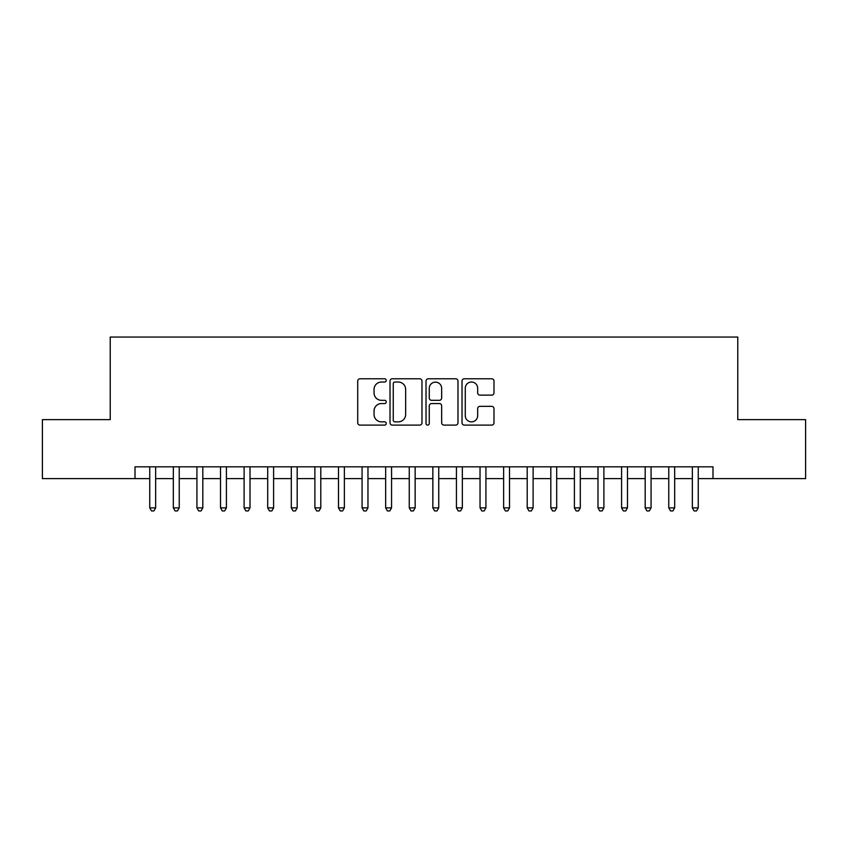 <?xml version="1.0" encoding="UTF-8"?>
<svg xmlns="http://www.w3.org/2000/svg" width="848" height="848" viewBox="0 0 848 848"><rect width="100%" height="100%" fill="white"/><g stroke="black" fill="none" stroke-linecap="round" stroke-linejoin="round"><path stroke-width="1.27" d="M386.253 380.402A1.622 1.622 0 0 0 384.632 378.78L360.029 378.78A2.311 2.311 0 0 0 357.708 381.102L357.708 422.781A2.311 2.311 0 0 0 360.029 425.102L384.632 425.102A1.622 1.622 0 0 0 386.253 423.481A1.622 1.622 0 0 0 384.632 421.859L381.452 421.859A7.409 7.409 0 0 1 374.042 414.449L374.042 410.973A7.409 7.409 0 0 1 381.452 403.563L384.632 403.563A1.622 1.622 0 0 0 386.253 401.941A1.622 1.622 0 0 0 384.632 400.32L381.452 400.32A7.409 7.409 0 0 1 374.042 392.91L374.042 389.433A7.409 7.409 0 0 1 381.452 382.024L384.632 382.024A1.622 1.622 0 0 0 386.253 380.402M491.681 395.115A2.311 2.311 0 0 0 493.992 392.794L493.992 381.102A2.311 2.311 0 0 0 491.681 378.78L464.354 378.78A2.311 2.311 0 0 0 462.033 381.102L462.033 422.781A2.311 2.311 0 0 0 464.354 425.102L491.681 425.102A2.311 2.311 0 0 0 493.992 422.781L493.992 408.662A2.311 2.311 0 0 0 491.681 406.34L479.979 406.34A2.311 2.311 0 0 0 477.668 408.662L477.668 415.658A6.19 6.19 0 0 1 471.467 421.859A6.19 6.19 0 0 1 465.276 415.658L465.276 388.225A6.19 6.19 0 0 1 471.467 382.024A6.19 6.19 0 0 1 477.668 388.225L477.668 392.794A2.311 2.311 0 0 0 479.979 395.115L491.681 395.115M135.002 478.611L42.4 478.611L42.4 419.633L110.229 419.633L110.229 337.059L737.771 337.059L737.771 419.633L805.6 419.633L805.6 478.611L712.998 478.611L712.998 466.824L135.002 466.824L135.002 478.611L149.746 478.611M421.975 381.102A2.311 2.311 0 0 0 419.654 378.78L392.338 378.78A2.311 2.311 0 0 0 390.016 381.102L390.016 422.781A2.311 2.311 0 0 0 392.338 425.102L419.654 425.102A2.311 2.311 0 0 0 421.975 422.781L421.975 381.102M428.346 378.78L455.662 378.78A2.311 2.311 0 0 1 457.984 381.102L457.984 422.781A2.311 2.311 0 0 1 455.662 425.102L443.97 425.102A2.311 2.311 0 0 1 441.66 422.781L441.66 405.874A2.311 2.311 0 0 0 439.338 403.563L431.579 403.563A2.311 2.311 0 0 0 429.268 405.874L429.268 423.481A1.622 1.622 0 0 1 427.646 425.102A1.622 1.622 0 0 1 426.025 423.481L426.025 381.102A2.311 2.311 0 0 1 428.346 378.78M155.64 478.611L173.331 478.611M179.235 478.611L196.927 478.611M202.82 478.611L220.522 478.611M226.416 478.611L244.107 478.611M250.012 478.611L267.703 478.611M273.597 478.611L291.299 478.611M297.192 478.611L314.884 478.611M320.788 478.611L338.479 478.611M344.373 478.611L362.075 478.611M367.968 478.611L385.66 478.611M391.564 478.611L409.255 478.611M415.149 478.611L432.851 478.611M438.745 478.611L456.436 478.611M462.34 478.611L480.032 478.611M485.925 478.611L503.627 478.611M509.521 478.611L527.212 478.611M533.116 478.611L550.808 478.611M556.701 478.611L574.403 478.611M580.297 478.611L597.988 478.611M603.893 478.611L621.584 478.611M627.478 478.611L645.18 478.611M651.073 478.611L668.765 478.611M674.669 478.611L692.36 478.611M698.254 478.611L712.998 478.611M394.882 382.024A1.622 1.622 0 0 0 393.26 383.646L393.26 420.237A1.622 1.622 0 0 0 394.882 421.859L398.242 421.859A7.409 7.409 0 0 0 405.651 414.449L405.651 389.433A7.409 7.409 0 0 0 398.242 382.024L394.882 382.024M441.66 388.342A6.19 6.19 0 0 0 435.459 382.141A6.19 6.19 0 0 0 429.268 388.342L429.268 398.009A2.311 2.311 0 0 0 431.579 400.32L439.338 400.32A2.311 2.311 0 0 0 441.66 398.009L441.66 388.342M155.64 466.824L155.64 507.867L149.746 507.867L149.746 466.824M155.64 507.867L153.87 510.941L151.516 510.941L149.746 507.867M179.235 466.824L179.235 507.867L173.331 507.867L173.331 466.824M179.235 507.867L177.465 510.941L175.101 510.941L173.331 507.867M202.82 466.824L202.82 507.867L196.927 507.867L196.927 466.824M202.82 507.867L201.061 510.941L198.697 510.941L196.927 507.867M226.416 466.824L226.416 507.867L220.522 507.867L220.522 466.824M226.416 507.867L224.646 510.941L222.293 510.941L220.522 507.867M250.012 466.824L250.012 507.867L244.107 507.867L244.107 466.824M250.012 507.867L248.241 510.941L245.878 510.941L244.107 507.867M273.597 466.824L273.597 507.867L267.703 507.867L267.703 466.824M273.597 507.867L271.837 510.941L269.473 510.941L267.703 507.867M297.192 466.824L297.192 507.867L291.299 507.867L291.299 466.824M297.192 507.867L295.422 510.941L293.069 510.941L291.299 507.867M320.788 466.824L320.788 507.867L314.884 507.867L314.884 466.824M320.788 507.867L319.018 510.941L316.654 510.941L314.884 507.867M344.373 466.824L344.373 507.867L338.479 507.867L338.479 466.824M344.373 507.867L342.603 510.941L340.249 510.941L338.479 507.867M367.968 466.824L367.968 507.867L362.075 507.867L362.075 466.824M367.968 507.867L366.198 510.941L363.845 510.941L362.075 507.867M391.564 466.824L391.564 507.867L385.66 507.867L385.66 466.824M391.564 507.867L389.794 510.941L387.43 510.941L385.66 507.867M415.149 466.824L415.149 507.867L409.255 507.867L409.255 466.824M415.149 507.867L413.379 510.941L411.026 510.941L409.255 507.867M438.745 466.824L438.745 507.867L432.851 507.867L432.851 466.824M438.745 507.867L436.974 510.941L434.621 510.941L432.851 507.867M462.34 466.824L462.34 507.867L456.436 507.867L456.436 466.824M462.34 507.867L460.57 510.941L458.206 510.941L456.436 507.867M485.925 466.824L485.925 507.867L480.032 507.867L480.032 466.824M485.925 507.867L484.155 510.941L481.802 510.941L480.032 507.867M509.521 466.824L509.521 507.867L503.627 507.867L503.627 466.824M509.521 507.867L507.751 510.941L505.397 510.941L503.627 507.867M533.116 466.824L533.116 507.867L527.212 507.867L527.212 466.824M533.116 507.867L531.346 510.941L528.982 510.941L527.212 507.867M556.701 466.824L556.701 507.867L550.808 507.867L550.808 466.824M556.701 507.867L554.931 510.941L552.578 510.941L550.808 507.867M580.297 466.824L580.297 507.867L574.403 507.867L574.403 466.824M580.297 507.867L578.527 510.941L576.163 510.941L574.403 507.867M603.893 466.824L603.893 507.867L597.988 507.867L597.988 466.824M603.893 507.867L602.122 510.941L599.759 510.941L597.988 507.867M627.478 466.824L627.478 507.867L621.584 507.867L621.584 466.824M627.478 507.867L625.707 510.941L623.354 510.941L621.584 507.867M651.073 466.824L651.073 507.867L645.18 507.867L645.18 466.824M651.073 507.867L649.303 510.941L646.939 510.941L645.18 507.867M674.669 466.824L674.669 507.867L668.765 507.867L668.765 466.824M674.669 507.867L672.899 510.941L670.535 510.941L668.765 507.867M698.254 466.824L698.254 507.867L692.36 507.867L692.36 466.824M698.254 507.867L696.484 510.941L694.13 510.941L692.36 507.867"/></g></svg>
